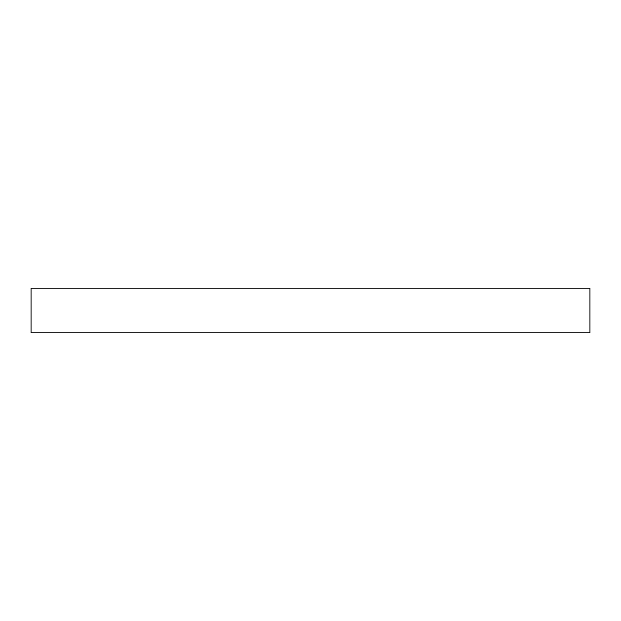 <?xml version="1.0" encoding="UTF-8"?>
<svg xmlns="http://www.w3.org/2000/svg" width="621" height="621" viewBox="0 0 621 621"><rect width="100%" height="100%" fill="white"/><g stroke="black" fill="none" stroke-linecap="round" stroke-linejoin="round"><path stroke-width="0.93" d="M310.5 288.144L589.95 288.144L589.95 332.856L31.05 332.856L31.05 288.144L310.5 288.144"/></g></svg>
